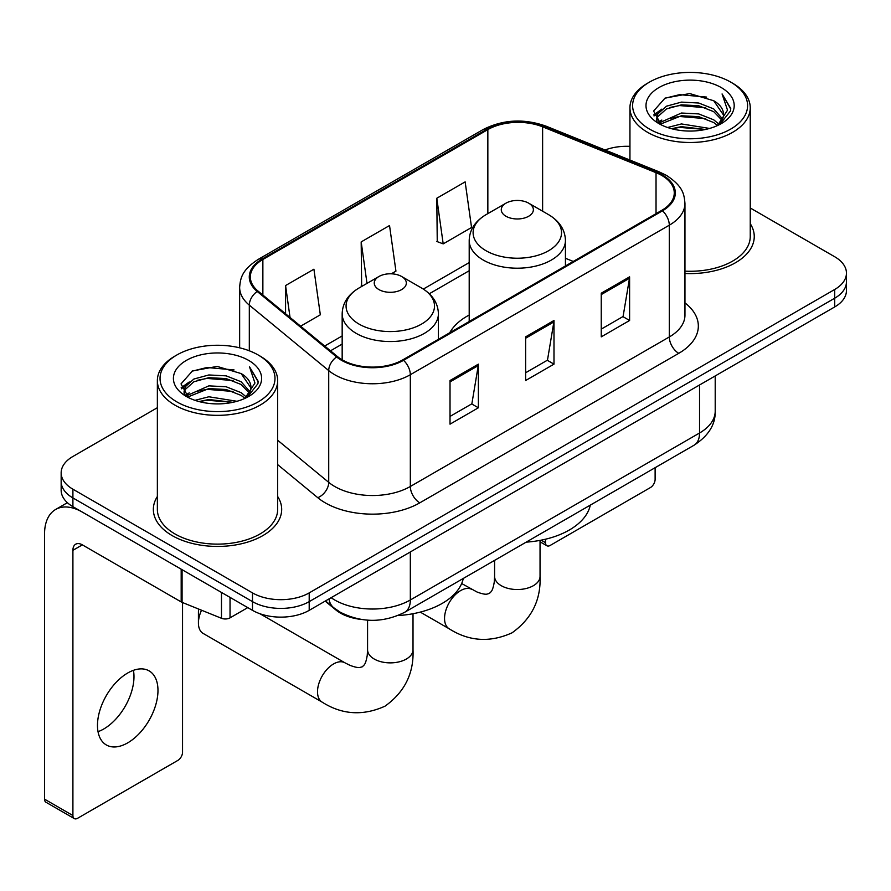 <?xml version="1.0" encoding="UTF-8"?>
<svg xmlns="http://www.w3.org/2000/svg" width="891" height="891" viewBox="0 0 891 891"><rect width="100%" height="100%" fill="white"/><g stroke="black" fill="none" stroke-linecap="round" stroke-linejoin="round"><path stroke-width="1.34" d="M469.201 315.024A70.846 40.897 0 0 0 449.743 332.755M361.278 619.445A40.095 23.155 180 0 1 335.907 609.979L325.17 601.124M157.362 407.71L72.906 456.47A40.095 23.155 0 0 0 61.156 472.843L61.156 490.306A40.095 23.155 0 0 0 72.906 506.667L252.487 610.346A40.095 23.155 0 0 0 309.199 610.346L834.7 306.95A40.095 23.155 0 0 0 846.45 290.577L846.45 281.846A40.095 23.155 0 0 1 834.7 298.218A40.095 23.155 0 0 0 846.45 281.846L846.45 273.114A40.095 23.155 0 0 0 834.7 256.753L750.244 207.982M61.156 472.843A40.095 23.155 0 0 0 72.906 489.204L252.487 592.894A40.095 23.155 0 0 0 309.199 592.894L309.199 601.625L834.7 298.218L309.199 601.625A40.095 23.155 0 0 1 252.487 601.625A40.095 23.155 0 0 0 309.199 601.625L309.199 610.346M72.906 489.204L72.906 497.935L252.487 601.625L72.906 497.935A40.095 23.155 0 0 1 61.156 481.574A40.095 23.155 0 0 0 72.906 497.935L72.906 506.667M157.362 496.51A64.163 37.043 0 0 0 153.352 509.396A64.163 37.043 0 0 0 172.152 535.591A64.163 37.043 0 0 0 242.062 543.621A64.163 37.043 0 0 0 281.679 509.396A64.163 37.043 0 0 0 277.669 496.51A64.163 37.043 0 0 1 281.679 509.396A64.163 37.043 0 0 1 242.062 543.621A64.163 37.043 0 0 1 172.152 535.591A64.163 37.043 0 0 1 153.352 509.396A64.163 37.043 0 0 1 157.362 496.51M661.746 175.438A42.768 24.692 180 0 1 674.264 192.901A42.768 24.692 180 0 1 661.746 210.365L402.765 359.875A42.768 24.692 180 0 1 337.489 356.578L258.078 291.112A42.768 24.692 180 0 1 250.338 276.945A42.768 24.692 180 0 1 262.867 259.481L487.845 129.596A42.768 24.692 180 0 1 542.619 126.823L656.032 172.676A42.768 24.692 180 0 1 661.746 175.438M662.492 175.004A43.837 25.316 0 0 0 656.645 172.163L543.232 126.322A43.837 25.316 0 0 0 487.087 129.162L262.11 259.047A43.837 25.316 0 0 0 257.198 291.457L336.609 356.935A43.837 25.316 0 0 0 403.523 360.32L662.492 210.799A43.837 25.316 0 0 0 662.492 175.004M450.022 380.513L450.022 424.161L478.378 407.788L478.378 364.141L450.022 380.513M450.022 416.42L471.862 403.812L478.267 365.588A10.692 6.17 -120 0 0 478.378 364.141M471.673 403.924L478.378 407.788M601.247 293.195L601.247 336.854L629.603 320.482L629.603 276.834L601.247 293.195M601.247 329.113L623.087 316.505L629.492 278.282A10.692 6.17 -120 0 0 629.603 276.834M622.898 316.606L629.603 320.482M525.634 336.854L525.634 380.513L553.99 364.141L553.99 320.482L525.634 336.854M525.634 372.761L547.475 360.153L553.879 321.929A10.692 6.17 -120 0 0 553.99 320.482M547.286 360.265L553.99 364.141M684.956 273.481A64.163 37.043 0 0 0 754.254 236.561A64.163 37.043 0 0 0 750.244 223.663A64.163 37.043 0 0 1 754.254 236.561A64.163 37.043 0 0 1 684.956 273.481M309.199 592.894L834.7 289.486A40.095 23.155 0 0 0 846.45 273.114M629.948 146.358A40.095 23.155 0 0 0 605.011 149.989M436.79 198.248L443.195 243.867L471.551 227.495L465.147 181.875L436.79 198.248L437.247 241.639M300.612 326.184L320.326 314.801L313.922 269.193L285.565 285.554L285.565 313.777M391.327 273.804L395.938 271.142L389.534 225.534L361.178 241.906L361.635 285.298M362.893 285.766L361.178 285.12M361.178 241.906L367.003 283.394M443.195 243.867L436.79 241.472M285.565 285.554L290.043 317.463M541.127 540.169L545.481 542.686A6.683 3.854 120 0 0 546.874 545.749A6.683 3.854 120 0 0 550.215 545.415L650.397 487.577A6.683 3.854 120 0 0 655.119 479.391L655.119 467.697M545.481 542.686L545.481 539.222M649.45 129.05A57.481 33.179 0 0 0 730.743 129.061A57.481 33.179 0 0 0 730.743 82.128L732.625 83.219A60.154 34.727 0 0 1 750.244 107.778A60.154 34.727 0 0 1 713.112 139.854A60.154 34.727 0 0 1 647.568 132.325A60.154 34.727 0 0 1 629.948 107.778A60.154 34.727 0 0 1 647.568 83.219L649.45 82.128A57.481 33.179 0 0 0 649.45 129.05M684.956 271.154A60.154 34.727 0 0 0 750.244 236.561L750.244 107.778M667.582 127.491L681.448 123.938L709.57 128.438M671.547 128.694L681.448 126.667L705.46 129.462M658.928 123.025L681.448 113.023L698.744 113.925L713.724 119.828L718.914 124.139M660.309 124.172L681.448 115.752L698.744 116.654L713.724 122.557L717.478 125.431M657.079 121.176L656.678 118.481L657.814 113.925L666.468 106.196L681.448 102.109L698.744 103.022L713.724 108.925L722.556 118.948M656.778 119.851L657.814 116.654L666.468 108.925L681.448 104.837L698.744 105.751L713.724 111.653L721.933 120.24M717.132 125.709A33.413 19.29 0 0 0 723.514 114.382A33.413 19.29 0 0 0 713.724 100.739L723.492 115.039M721.287 87.585A44.105 25.471 0 0 0 659.006 87.53A44.105 25.471 0 0 0 658.716 123.493A44.105 25.471 0 0 0 658.906 123.604A44.105 25.471 0 0 0 721.476 123.493A44.105 25.471 0 0 0 721.287 87.585M713.724 100.739L689.712 93.566L665.042 98.11L653.604 111.03L661.189 124.818M719.872 124.384L730.531 110.863L730.743 108.435L722.078 93.945L727.535 110.183L717.489 125.553M732.625 83.219L730.743 82.128A57.481 33.179 0 0 0 649.45 82.128M722.078 93.945L730.731 108.98M664.474 98.389L679.577 94.658L706.641 97.086M654.039 115.953L658.972 112.088M669.82 107.466L679.577 105.572L705.683 107.722M669.82 118.38L679.577 116.487L705.683 118.637M671.825 128.772L679.577 127.402L705.416 129.473M653.749 114.883L661.846 109.125M658.059 122.212L661.846 120.04M505.977 216.257A16.038 9.255 0 0 0 528.664 216.257A16.038 9.255 0 0 0 528.664 203.159L548.578 214.653A44.205 25.516 0 0 1 548.578 250.75A44.205 25.516 0 0 1 486.063 250.75A44.205 25.516 0 0 1 486.063 214.653C475.181 221.124 469.557 229.711 469.201 240.425A48.125 27.777 0 0 0 483.29 260.072A48.125 27.777 0 0 0 535.736 266.086A48.125 27.777 0 0 0 565.44 240.425C565.083 229.711 559.459 221.124 548.578 214.653L528.664 203.159A16.038 9.255 0 0 0 505.977 203.159A16.038 9.255 0 0 0 505.977 216.257M526.158 542.151A73.519 42.445 0 0 0 590.299 505.119M201.544 610.224A22.72 13.12 120 0 0 198.426 623.021L198.426 612.106A9.356 5.402 -60 0 1 198.849 609.143M198.426 623.021A22.72 13.12 120 0 0 203.126 633.423L322.219 702.175A22.72 13.12 -60 0 1 318.733 683.965A22.72 13.12 -60 0 1 333.579 663.94A22.72 13.12 -60 0 1 344.94 662.815L349.963 665.332C354.796 667.147 358.126 667.849 359.931 667.459L362.314 666.791L364.096 665.054C365.343 663.684 366.39 660.454 367.237 655.353L367.571 649.751A22.72 13.12 180 0 0 374.22 659.028A22.72 13.12 180 0 0 406.363 659.028A22.72 13.12 180 0 0 413.012 649.751C413.981 673.273 404.659 692.062 385.046 706.151C363.049 716.097 342.111 714.771 322.219 702.175M378.953 289.597A16.038 9.255 0 0 0 401.629 289.597A16.038 9.255 0 0 0 401.629 276.5L421.543 287.993A44.205 25.516 0 0 1 421.543 324.09A44.205 25.516 0 0 1 359.028 324.09A44.205 25.516 0 0 1 359.028 287.993C348.147 294.464 342.523 303.051 342.166 313.766A48.125 27.777 0 0 0 356.266 333.401A48.125 27.777 0 0 0 408.702 339.426A48.125 27.777 0 0 0 438.405 313.766C438.049 303.051 432.436 294.464 421.543 287.993L401.629 276.5A16.038 9.255 0 0 0 378.953 276.5A16.038 9.255 0 0 0 378.953 289.597M397.909 615.57A73.519 42.445 0 0 0 463.275 578.459M133.438 670.333A42.768 24.692 -60 0 1 103.735 728.994A42.768 24.692 -60 0 1 98.021 731.667M127.725 742.849A42.768 24.692 120 0 0 155.669 705.16A42.768 24.692 120 0 0 149.109 670.878A42.768 24.692 120 0 0 127.725 672.995A42.768 24.692 120 0 0 99.781 710.695A42.768 24.692 120 0 0 106.341 744.965A42.768 24.692 120 0 0 127.725 742.849M230.034 597.393L230.034 617.853L247.765 607.617M181.185 569.182L82.362 512.125A53.471 30.873 -120 0 0 55.621 509.485A53.471 30.873 -120 0 0 44.55 533.954L44.55 799.16L72.906 815.532L72.906 550.326A13.365 7.718 60 0 1 75.668 544.212A13.365 7.718 60 0 1 82.362 544.869L181.185 601.926L181.185 569.182A6.683 3.854 0 0 0 182.076 569.616M72.906 815.532A6.683 3.854 120 0 0 74.287 818.595L45.931 802.223A6.683 3.854 -60 0 1 44.55 799.16M74.287 818.595A6.683 3.854 120 0 0 77.628 818.261L177.821 760.424A6.683 3.854 120 0 0 182.544 752.238L182.544 602.55M230.034 617.853A6.683 3.854 180 0 1 221.48 618.287L182.076 602.361A6.683 3.854 180 0 1 181.185 601.926M176.875 401.897A57.481 33.179 0 0 0 258.156 401.897A57.481 33.179 0 0 0 258.156 354.974L260.049 356.066A60.154 34.727 0 0 1 277.669 380.613A60.154 34.727 0 0 1 240.537 412.7A60.154 34.727 0 0 1 174.981 405.171A60.154 34.727 0 0 1 157.362 380.613A60.154 34.727 0 0 1 174.981 356.066L176.875 354.974A57.481 33.179 0 0 0 176.875 401.897M157.362 380.613L157.362 509.396A60.154 34.727 0 0 0 174.981 533.954A60.154 34.727 0 0 0 240.537 541.483A60.154 34.727 0 0 0 277.669 509.396L277.669 380.613M194.995 400.326L208.862 396.773L236.984 401.284M198.971 401.54L208.862 399.502L232.874 402.309M186.386 395.838L208.862 385.859L226.158 386.772L241.149 392.675L246.339 396.985M187.734 397.007L208.862 388.587L226.158 389.501L241.149 395.404L244.902 398.277M184.493 394.011L184.103 391.327L185.239 386.772L193.882 379.031L208.862 374.955L226.158 375.857L241.149 381.76L249.981 391.784M184.203 392.686L185.239 389.501L193.882 381.76L208.862 377.673L226.158 378.586L241.149 384.489L249.346 393.087M244.557 398.555A33.413 19.29 0 0 0 250.928 387.217A33.413 19.29 0 0 0 241.149 373.574L250.917 387.875M248.7 360.421A44.105 25.471 0 0 0 186.419 360.365A44.105 25.471 0 0 0 186.13 396.328A44.105 25.471 0 0 0 186.319 396.439A44.105 25.471 0 0 0 248.901 396.328A44.105 25.471 0 0 0 248.7 360.421M241.149 373.574L217.137 366.413L192.467 370.946L181.018 383.876L188.614 397.653M247.297 397.219L257.945 383.698L258.167 381.27L249.491 366.78L254.96 383.019L244.902 398.4M260.049 356.066L258.156 354.974A57.481 33.179 0 0 0 176.875 354.974M249.491 366.78L258.156 381.827M191.888 371.235L206.99 367.504L234.066 369.932M181.452 388.788L186.386 384.923M197.245 380.312L206.99 378.419L233.097 380.557M197.245 391.227L206.99 389.334L233.097 391.472M199.239 401.607L206.99 400.248L232.841 402.309M181.174 387.719L189.271 381.972M185.473 395.058L189.271 392.886M335.907 609.411L335.907 609.979M331.118 597.694A53.471 30.873 0 0 0 334.715 599.988A53.471 30.873 0 0 0 410.328 599.988L699.546 433.004A53.471 30.873 0 0 0 715.206 411.174C715.596 424.439 708.534 435.799 694.011 445.244L404.792 612.217A26.73 15.437 60 0 0 410.328 599.988L410.328 551.963M699.546 384.979L699.546 433.004A26.73 15.437 60 0 1 694.011 445.244M328.957 598.941A26.73 17.876 129.5 0 0 333.613 607.64L325.493 600.935M834.7 306.95L834.7 289.486M252.487 610.346L252.487 592.894M684.956 302.895A66.836 38.58 180 0 1 678.753 353.337L419.784 502.847A13.365 7.718 60 0 1 410.328 486.486L669.297 336.965A53.471 30.873 0 0 0 684.956 315.136L684.956 203.382A53.471 30.873 180 0 1 669.297 225.2A13.365 7.718 -120 0 0 662.492 210.799M419.784 502.847A66.836 38.58 180 0 1 325.26 502.847A66.836 38.58 180 0 1 317.775 497.701L277.669 464.623M336.609 356.935A13.365 8.943 129.5 0 0 328.723 370.6L328.723 482.354A53.471 30.873 0 0 0 334.715 486.486A53.471 30.873 0 0 0 410.328 486.486L410.328 374.721A53.471 30.873 180 0 1 328.723 370.6L249.313 305.123A53.471 30.873 180 0 1 239.646 287.425L239.646 347.813M684.956 203.382C684.099 194.193 683.252 186.553 666.535 175.427L659.507 172.019A13.365 6.259 112 0 0 656.645 172.163M659.507 172.019L546.105 126.177C523.953 118.336 502.947 119.483 483.056 129.585A13.365 7.718 60 0 1 487.087 129.162M262.11 259.047A13.365 7.718 -120 0 0 258.078 259.47C241.862 270.107 240.392 278.103 239.646 287.425M257.198 291.457A13.365 8.943 129.5 0 0 249.313 305.123L249.313 350.787M546.105 126.177A13.365 6.259 112 0 0 543.232 126.322M403.523 360.32A13.365 7.718 60 0 1 410.328 374.721L669.297 225.2L669.297 336.965A13.365 7.718 60 0 0 678.753 353.337M277.669 440.254L328.723 482.354A13.365 8.943 -50.5 0 1 317.775 497.701M262.867 259.481L262.867 295.055M656.032 172.676L656.032 213.662M542.619 126.823L542.619 211.223M573.258 261.442L565.44 258.29M487.845 129.596L487.845 213.628M469.201 262.589L423.325 289.074M342.166 335.929L324.68 346.031M525.634 338.235L553.879 321.929M601.247 294.587L629.492 278.282M450.022 381.894L478.267 365.588M540.046 540.38L540.046 576.41A22.72 13.12 180 0 1 533.386 585.688A22.72 13.12 180 0 1 501.254 585.688A22.72 13.12 180 0 1 494.594 576.41L494.271 582.012C493.414 587.113 492.367 590.343 491.119 591.713L489.348 593.451L486.965 594.119C485.15 594.509 481.831 593.807 476.986 591.992L461.661 583.527M540.046 576.41C541.015 599.933 531.693 618.733 512.069 632.81C490.083 642.756 469.145 641.431 449.253 628.834A22.72 13.12 -60 0 1 445.767 610.625A22.72 13.12 -60 0 1 460.614 590.599A22.72 13.12 -60 0 1 471.974 589.474M72.906 550.326L82.362 544.869M182.076 569.705L182.076 602.361M221.48 618.287L221.48 592.448M404.792 612.217C383.275 623.032 361.768 623.032 340.251 612.217L333.613 607.64M715.206 411.174L715.206 375.946M483.056 129.585L258.078 259.47M469.201 270.73L429.306 293.763M342.166 344.071L330.483 350.82M546.874 545.749L540.046 541.806M656.678 120.708L656.678 118.481M629.948 160.068L629.948 107.778M449.253 628.834L420.274 612.106M565.44 265.964L565.44 240.425M469.201 321.528L469.201 240.425M505.977 203.159L486.063 214.653M494.594 560.372L494.594 576.41M413.012 613.721L413.012 649.751M438.405 339.304L438.405 313.766M342.166 359.819L342.166 313.766M378.953 276.5L359.028 287.993M344.94 662.815L259.938 613.732M367.571 620.158L367.571 649.751M55.621 509.485L67.382 502.691M184.103 393.544L184.103 391.327"/></g></svg>
